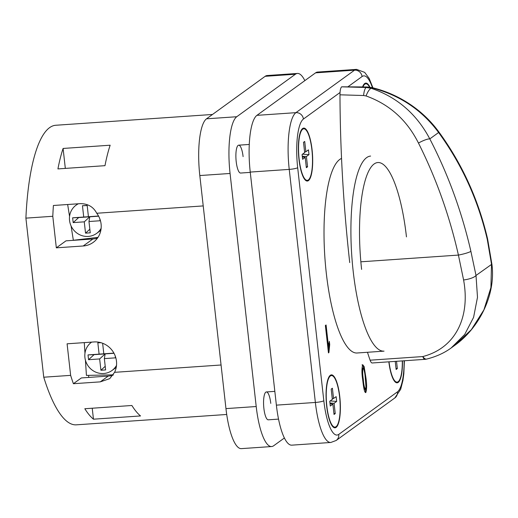 <?xml version="1.0" encoding="UTF-8"?>
<svg xmlns="http://www.w3.org/2000/svg" width="518" height="518" viewBox="0 0 518 518"><rect width="100%" height="100%" fill="white"/><g stroke="black" fill="none" stroke-linecap="round" stroke-linejoin="round"><path stroke-width="0.78" d="M372.002 87.6A10.477 0.641 -76.3 0 0 371.788 87.846L371.173 88.293L366.161 87.497A10.477 2.959 91.6 0 0 363.597 95.519L339.976 94.813C340.009 90.508 340.566 87.846 341.653 86.836L366.161 87.497L366.66 87.141A10.477 2.221 -89.2 0 1 367.068 86.966L372.002 87.6C396.814 93.525 421.497 108.333 438.545 131.514C461.998 163.552 478.354 199.385 487.613 239.012L491.893 264.174C496.089 294.897 478.897 328.509 454.305 345.681L471.367 329.662L483.896 309.887L490.909 287.561L491.511 264.225L487.283 239.458C478.159 200.201 461.933 164.556 438.61 132.517C422.015 110.017 399.741 95.124 371.788 87.846L366.66 87.141L341.686 86.81L367.068 86.966M491.893 264.174L476.01 275.459L470.894 251.334C461.771 211.668 448.07 174.184 429.804 138.895A10.477 2.208 152.8 0 0 418.466 143.065C406.928 120.059 389.465 104.358 366.077 95.953A10.477 3.412 107.6 0 1 371.173 88.293C397.053 97.073 416.601 113.941 429.804 138.895L438.61 132.517A10.477 2.7 -36.1 0 0 438.545 131.514M463.591 279.96C470.279 316.265 456.397 347.798 422.811 356.559A10.477 2.745 86.1 0 0 424.909 359.343L372.196 362.976A10.477 2.745 -93.9 0 1 370.098 360.191L422.811 356.559A10.477 4.299 76.3 0 0 426.664 359.071L426.664 359.071C436.227 356.656 444.386 352.952 451.152 347.966L464.685 334.498L473.581 317.366L477.492 297.287L476.01 275.459A10.477 2.953 168.8 0 1 463.591 279.96L458.424 255.083C449.482 215.65 436.162 178.309 418.466 143.065M366.077 95.953L363.597 95.519M367.476 352.279A176.58 46.296 86.1 0 0 370.098 360.191M339.976 94.813A416.699 109.253 86.1 0 0 349.728 262.574M101.127 228.334A17.457 16.628 54.1 0 1 96.594 233.417A17.457 16.628 54.1 0 1 79.714 234.751A17.457 16.628 54.1 0 1 69.548 220.435A17.457 16.628 54.1 0 1 76.107 205.141A17.457 16.628 54.1 0 1 78.38 203.768M91.485 342.236L91.654 342.113A17.457 16.628 -125.9 0 0 91.485 342.236A17.457 16.628 -125.9 0 0 84.92 357.53A17.457 16.628 -125.9 0 0 95.092 371.84A17.457 16.628 -125.9 0 0 111.972 370.512A17.457 16.628 -125.9 0 0 116.505 365.43M332.744 426.605A25.835 6.773 86.1 0 0 334.317 427.162L334.991 427.117A25.835 6.773 86.1 0 0 339.594 396.717A25.835 6.773 86.1 0 0 331.436 375.563A25.835 6.773 86.1 0 0 326.832 405.97A25.835 6.773 86.1 0 0 334.991 427.117M339.769 396.594A26.535 6.961 86.1 0 0 331.39 374.87A26.535 6.961 86.1 0 0 326.657 406.093A26.535 6.961 86.1 0 0 335.036 427.816A26.535 6.961 86.1 0 0 339.769 396.594M333.009 376.126A26.535 6.961 86.1 0 0 331.054 374.922M307.31 180.348A25.835 6.773 -93.9 0 1 299.151 159.194A25.835 6.773 -93.9 0 1 303.755 128.794A25.835 6.773 -93.9 0 1 311.914 149.948A25.835 6.773 -93.9 0 1 307.31 180.348L306.637 180.394A25.835 6.773 -93.9 0 1 305.07 179.837M298.977 159.324A26.535 6.961 -93.9 0 1 303.71 128.101A26.535 6.961 -93.9 0 1 312.089 149.819A26.535 6.961 -93.9 0 1 307.355 181.047A26.535 6.961 -93.9 0 1 298.977 159.324M303.373 128.153A26.535 6.961 -93.9 0 1 305.329 129.358M369.93 87.192A26.535 6.961 86.1 0 0 365.812 83.1A26.535 6.961 86.1 0 0 362.574 86.907M367.43 84.356A26.535 6.961 86.1 0 0 365.475 83.152M402.292 360.904A25.835 6.773 -93.9 0 1 397.092 382.116L396.419 382.161A25.835 6.773 -93.9 0 1 394.845 381.604M397.092 382.116A25.835 6.773 -93.9 0 1 389.031 361.817M341.55 158.43A97.766 25.635 86.1 0 0 326.275 272.96A97.766 25.635 86.1 0 0 357.142 352.991L384.039 351.139A97.766 25.635 -93.9 0 1 353.166 271.102A97.766 25.635 -93.9 0 1 370.597 156.073M243.097 156.611A13.967 3.665 86.1 0 0 238.688 145.176A13.967 3.665 86.1 0 0 236.202 161.61A13.967 3.665 86.1 0 0 240.611 173.044L250.272 172.377M270.778 403.38A13.967 3.665 86.1 0 0 266.369 391.951A13.967 3.665 86.1 0 0 263.882 408.385A13.967 3.665 86.1 0 0 268.292 419.813L278.548 419.107M365.404 392.553L365.844 392.521C364.141 392.974 363.286 384.647 362.691 379.778C361.687 373.251 361.693 368.24 362.73 364.75L364.135 366.589L365.876 377.473C366.88 384.006 366.873 389.024 365.844 392.521L365.611 392.612M402.473 360.891A26.535 6.961 -93.9 0 1 397.138 382.815A26.535 6.961 -93.9 0 1 388.843 361.829M328.451 352.913L325.375 325.492L326.081 324.98L328.477 346.348L329.351 341.343L329.713 344.58L328.904 352.577L328.451 352.913M212.516 114.465L55.724 125.265A150.136 39.362 86.1 0 0 25.9 218.136L52.791 216.284A150.136 39.362 -93.9 0 1 53.399 205.491L80.29 203.639C87.931 203.652 93.408 206.857 96.73 213.254L203.224 205.918M57.925 168.913L104.986 165.669A150.136 39.362 -93.9 0 1 110.153 145.208L63.092 148.452A150.136 39.362 86.1 0 0 57.925 168.913M93.46 419.191A150.136 39.362 -93.9 0 1 84.822 408.734L131.883 405.49A150.136 39.362 86.1 0 0 140.52 415.948L93.46 419.191L92.23 408.223M25.9 218.136L43.745 377.214L70.636 375.362A150.136 39.362 86.1 0 0 73.394 383.715L100.285 381.863L109.732 378.652L114.575 372.332L221.063 364.996M43.745 377.214A150.136 39.362 86.1 0 0 76.366 424.831L226.716 414.471M99.864 218.92L100.065 220.752L88.973 221.516L90.242 232.828L85.535 233.152L84.266 221.84L73.174 222.604L72.637 217.806L83.728 217.042L82.459 205.73L87.166 205.406L88.436 216.718L98.53 216.025M96.73 213.254A20.947 19.949 54.1 0 1 93.208 242.385A20.947 19.949 54.1 0 1 83.223 245.985L56.332 247.837L52.791 216.284M114.575 372.332A20.947 19.949 -125.9 0 0 112.846 351.379A20.947 19.949 -125.9 0 0 93.985 341.951L67.094 343.81L70.636 375.362M97.475 238.112A20.947 19.949 54.1 0 1 92.884 238.986L65.993 240.838L56.332 247.837M84.279 342.625L84.971 353.237M85.431 360.191L86.422 375.401L113.325 374.844M88.772 377.421L88.539 375.356M113.157 375.103A20.947 19.949 54.1 0 1 108.262 376.081L81.371 377.933L73.394 383.715M330.29 406.054L329.752 401.256L332.342 399.378L331.19 389.096L332.394 388.222L333.547 398.504L336.137 396.633L336.674 401.431L334.084 403.302L335.243 413.584L334.032 414.458L332.88 404.176L330.29 406.054M369.541 87.141A25.835 6.773 86.1 0 0 365.857 83.793A25.835 6.773 86.1 0 0 362.943 86.914M304.837 80.627A48.88 12.814 86.1 0 0 297.436 73.446A48.88 12.814 86.1 0 0 295.409 74.229L236.758 116.731A48.88 12.814 86.1 0 0 230.07 173.465L256.209 406.526A48.88 12.814 86.1 0 0 271.646 446.542A48.88 12.814 86.1 0 0 273.666 445.758L284.408 437.975M297.436 73.446L267.178 75.531A48.88 12.814 86.1 0 0 265.158 76.314L206.507 118.816A48.88 12.814 86.1 0 0 199.812 175.55L225.958 408.611A48.88 12.814 86.1 0 0 241.394 448.627L271.646 446.542M276.379 405.141A48.88 12.814 86.1 0 0 291.815 445.156L330.808 442.469A48.88 12.814 -93.9 0 1 315.371 402.454L276.379 405.141L250.239 172.08A48.88 12.814 86.1 0 1 256.928 115.346L315.579 72.844A48.88 12.814 86.1 0 1 317.605 72.06L356.598 69.373A48.88 12.814 -93.9 0 0 354.571 70.157L315.579 72.844M398.569 381.345A26.535 6.961 -93.9 0 1 396.801 382.808M395.228 361.389L396.134 369.457L397.338 368.583L396.523 361.299M396.024 368.486L397.338 368.583M365.857 83.793L365.184 83.838A25.835 6.773 86.1 0 0 363.707 84.609M308.786 179.578A26.535 6.961 -93.9 0 1 307.019 181.035M301.606 129.61A25.835 6.773 -93.9 0 1 303.088 128.84L303.755 128.794M302.609 159.285L305.199 157.407L306.352 167.69L307.562 166.815L306.41 156.533L308.993 154.655L308.456 149.857L305.866 151.735L304.714 141.453L303.509 142.327L304.662 152.609L302.072 154.487L302.609 159.285M304.603 152.085L305.866 151.735M302.493 154.183L308.993 154.655M302.272 156.229L306.41 156.533M306.242 166.718L307.562 166.815M302.357 156.986L305.199 157.407M334.699 427.81A26.535 6.961 86.1 0 0 336.467 426.346M331.436 375.563L330.762 375.615A25.835 6.773 86.1 0 0 329.286 376.379M332.284 398.854L333.547 398.504M330.173 400.951L336.674 401.431M329.947 402.998L334.084 403.302M333.922 413.487L335.243 413.584M330.037 403.762L332.88 404.176M100.706 342.631L97.837 342.825L99.106 354.137L88.015 354.901L88.552 359.699L99.644 358.935L100.913 370.247L105.62 369.923L104.351 358.611L115.443 357.847L115.242 356.015M113.908 353.114L103.814 353.813L102.629 343.253M113.999 353.282L105.154 353.891L104.351 358.611M105.212 366.31L100.913 370.247M88.552 359.699L94.062 354.655L105.154 353.891L99.644 358.935M94.062 354.655L88.015 354.901M103.814 353.813L99.106 354.137M100.965 342.702L97.837 342.825M63.092 148.452L65.326 168.402M97.986 237.367L73.349 240.268L71.063 225.906M69.554 216.433L67.657 204.513M98.621 216.187L89.776 216.796L88.973 221.516M89.841 229.215L85.535 233.152M73.174 222.604L78.684 217.56L89.776 216.796L84.266 221.84M78.684 217.56L72.637 217.806M88.436 216.718L83.728 217.042M87.179 205.542L82.459 205.73M362.056 364.795L363.461 366.634L364.135 366.589M363.461 366.634L364.517 372.118M365.209 377.518L365.876 377.473M365.961 386.907L365.287 392.463M363.196 383.942L364.698 389.445L365.494 389.355L365.961 386.985L365.255 377.933C364.925 372.973 364.199 369.632 363.079 367.916C362.49 370.875 362.561 374.682 363.312 379.344C363.642 384.33 364.374 387.671 365.494 389.355M362.626 367.948L361.946 370.778M325.459 325.433L327.81 346.393L328.477 346.348M328.898 343.317L329.047 344.625L329.713 344.58M329.047 344.625L328.25 351.133M328.418 352.616L328.904 352.577M487.283 239.458A10.477 1.308 -12.8 0 0 487.613 239.012M470.894 251.334A10.477 1.308 167.2 0 1 458.424 255.083L360.852 261.81M340.041 92.502L303.412 119.049A41.9 10.988 86.1 0 0 297.675 167.677L323.821 400.738A41.9 10.988 86.1 0 0 338.785 434.369L397.435 391.867A41.9 10.988 86.1 0 0 404.15 360.774M372.429 87.704A41.9 10.988 86.1 0 0 362.063 76.547L348.031 86.72M265.158 76.314L295.409 74.229M225.958 408.611L256.209 406.526M199.812 175.55L230.07 173.465M206.507 118.816L236.758 116.731M323.821 400.738A6.98 1.088 173.6 0 1 315.371 402.454L289.232 169.392A48.88 12.814 -93.9 0 1 295.92 112.659L256.928 115.346M303.412 119.049A6.98 6.65 -125.9 0 0 295.92 112.659L354.571 70.157A6.98 6.65 -125.9 0 1 362.063 76.547M297.675 167.677A6.98 1.088 173.6 0 1 289.232 169.392L250.239 172.08M406.462 236.888A90.779 23.802 86.1 0 0 374.041 164.031A90.779 23.802 86.1 0 0 361.616 269.392M404.409 360.755L403.826 373.834L402.952 380.374L400.673 389.303L394.807 397.979A6.98 6.65 -125.9 0 0 397.435 391.867M330.808 442.469L336.156 440.481A6.98 6.65 -125.9 0 0 338.785 434.369M108.262 376.081L100.285 381.863M92.884 238.986L83.223 245.985M362.645 379.39L363.312 379.344M424.909 359.343A10.477 10.477 0 0 0 426.664 359.071M454.305 345.681L451.165 347.96M266.369 391.951L274.831 391.368M238.688 145.176L249.255 144.451M96.594 233.417L100.835 230.348M111.972 370.512L116.213 367.443M372.934 87.827L369.166 78.399L364.672 72.371L356.598 69.373M336.156 440.481L394.807 397.979M76.107 205.141L77.959 203.801"/></g></svg>
